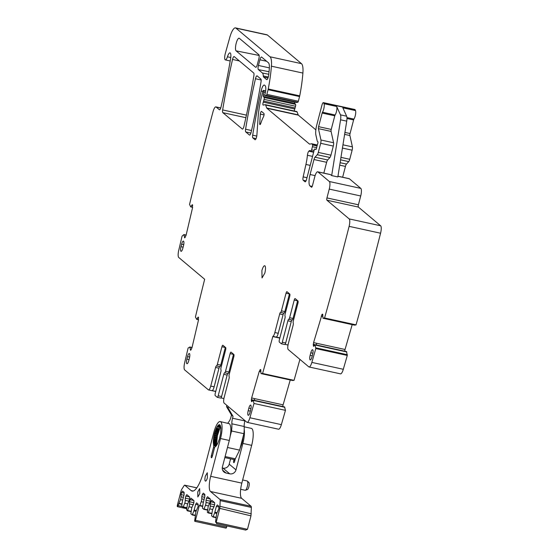<?xml version="1.0" encoding="UTF-8"?>
<svg xmlns="http://www.w3.org/2000/svg" width="558" height="558" viewBox="0 0 558 558"><rect width="100%" height="100%" fill="white"/><g stroke="black" fill="none" stroke-linecap="round" stroke-linejoin="round"><path stroke-width="0.84" d="M260.823 369.828L260.14 369.682L260.663 369.501L259.254 371.426L251.637 397.966L251.302 400.442L251.798 401.655M282.808 406.552A2.302 0.635 102.3 0 1 283.101 404.843L290.237 379.984M251.637 397.966L254.762 398.649L254.295 400.33M253.018 400.086L252.042 401.418M284.517 406.935L253.095 400.065L254.002 403.469L285.466 410.346L281.365 424.638A6.57 1.807 102.3 0 1 278.568 429.214L247.096 422.336A6.57 1.807 102.3 0 1 246.859 422.211L224.107 403.071A4.924 1.353 102.3 0 1 224.176 397.38L229.024 378.749A1.974 0.544 102.3 0 0 229.129 376.566A1.974 0.544 102.3 0 1 229.226 374.376L233.816 356.75A1.974 0.544 102.3 0 0 233.844 354.469L231.068 352.133A1.974 0.544 102.3 0 0 230.998 352.098A1.974 0.544 102.3 0 0 230.112 353.632L233.502 354.372A1.974 0.544 102.3 0 1 233.544 354.218M284.559 406.942L285.466 410.346M253.346 400.421L254.406 400.616L253.332 400.379M254.002 403.469L249.893 417.761A6.57 1.807 102.3 0 1 247.096 422.336M230.112 353.632L225.523 371.265A1.974 0.544 102.3 0 1 224.651 372.8L228.041 373.539A1.974 0.544 102.3 0 0 228.913 372.005L233.502 354.372M224.651 372.8A1.974 0.544 102.3 0 0 223.779 374.334L218.185 395.796A1.974 0.544 102.3 0 1 217.306 397.331A1.974 0.544 102.3 0 1 217.229 397.296L215.228 395.608A1.974 0.544 102.3 0 1 215.255 393.327L220.842 371.872A1.974 0.544 102.3 0 0 220.94 369.682A1.974 0.544 102.3 0 1 221.045 367.499L225.634 349.866A1.974 0.544 102.3 0 0 225.662 347.592L222.886 345.256A1.974 0.544 102.3 0 0 222.809 345.214A1.974 0.544 102.3 0 0 221.931 346.748L217.334 364.381A1.974 0.544 102.3 0 1 216.462 365.915L219.859 366.662A1.974 0.544 102.3 0 0 220.731 365.12L225.32 347.495A1.974 0.544 102.3 0 1 225.362 347.341M218.185 395.796L221.582 396.536A1.974 0.544 102.3 0 1 220.696 398.07A1.974 0.544 102.3 0 1 220.626 398.035M215.758 391.402L212.2 390.628A4.924 1.353 102.3 0 0 214.139 386.82L218.987 368.196A1.974 0.544 102.3 0 1 219.859 366.662M216.462 365.915A1.974 0.544 102.3 0 0 215.597 367.457L210.743 386.08A4.924 1.353 102.3 0 1 208.532 389.916A4.924 1.353 102.3 0 1 208.357 389.826L184.67 369.912A6.57 1.807 102.3 0 1 184.628 362.867L188.109 348.053L189.825 346.999M189.853 346.992L192.05 347.474L189.853 346.999L190.592 350.312M190.18 347.243L191.596 347.55L190.145 347.125M190.627 350.319L191.973 347.794L198.432 320.271L198.264 317.063M198.292 317.077L196.667 319.35L195.426 317A992.152 272.527 102.3 0 1 204.66 279.272L178.755 257.489A6.57 1.807 102.3 0 1 178.713 250.444L182.082 236.097L183.91 234.576M198.55 319.678L198.02 319.643M183.938 234.569L186.135 235.051L183.945 234.576L184.677 237.889M184.266 234.82L185.681 235.127L184.231 234.702M184.712 237.896L186.058 235.371L192.524 207.848L192.35 204.64M192.377 204.653L190.752 206.927L189.546 204.423A992.152 272.527 102.3 0 1 212.947 112.019A992.152 272.527 102.3 0 1 212.982 111.865A6.57 1.807 102.3 0 1 215.89 106.899A6.57 1.807 102.3 0 1 216.127 107.017L220.738 108.029M192.636 207.255L192.105 207.22M261.13 91.052L262.846 91.428L261.814 95.404A36.124 9.925 102.3 0 0 258.11 117.396L256.889 135.182A3.285 0.9 102.3 0 1 255.083 139.737A3.285 0.9 102.3 0 1 254.964 139.681L252.858 137.903A3.285 0.9 102.3 0 1 252.676 135.182A229.889 63.145 102.3 0 1 261.13 91.052A6.57 1.807 102.3 0 1 264.283 85.046A6.57 1.807 102.3 0 1 264.527 85.165L265.078 85.632A7.882 2.162 102.3 0 1 265.615 91.421A1.639 0.453 102.3 0 1 265.482 92.112L265.071 93.688A1.639 0.453 102.3 0 0 265.106 95.613A1.639 0.453 102.3 0 0 265.162 95.613L266.326 95.39A1.311 0.363 102.3 0 0 266.87 94.365L268.091 89.685A3.285 0.9 102.3 0 0 268.252 88.973A62.398 17.138 102.3 0 0 271.425 66.193A16.419 4.513 102.3 0 0 270.016 56.783L235.957 28.144A13.134 3.606 102.3 0 0 235.483 27.9A13.134 3.606 102.3 0 0 229.791 37.4L225.32 53.449A5.252 1.444 102.3 0 0 225.355 59.915A5.252 1.444 102.3 0 0 227.434 56.783A6.57 1.807 102.3 0 1 230.036 52.864A6.57 1.807 102.3 0 1 230.614 58.534A239.082 65.67 102.3 0 1 221.059 106.892A3.285 0.9 102.3 0 1 219.496 109.814A3.285 0.9 102.3 0 1 219.378 109.752L216.127 107.017M235.483 27.9L266.954 34.777A13.134 3.606 102.3 0 1 267.428 35.021L301.48 63.661A16.419 4.513 102.3 0 1 302.896 73.07A62.398 17.138 102.3 0 1 299.723 95.85A3.285 0.9 102.3 0 1 299.555 96.562L298.342 101.242A1.311 0.363 102.3 0 1 297.791 102.26L296.626 102.491A1.639 0.453 102.3 0 1 296.577 102.491A1.639 0.453 102.3 0 1 296.521 102.47M262.846 91.428A1.311 0.363 102.3 0 1 263.432 90.403A1.311 0.363 102.3 0 1 263.481 90.431L263.711 90.619A1.639 0.453 102.3 0 1 263.781 92.105L263.25 94.958L264.924 95.32M263.25 94.958A1.639 0.453 102.3 0 0 263.285 96.401L294.757 103.279A1.639 0.453 102.3 0 1 294.68 102.079M263.285 96.401L264.122 97.497A1.639 0.453 102.3 0 1 264.067 99.359L263.613 101.082A3.285 0.9 102.3 0 1 263.285 102.135L294.75 109.012A3.285 0.9 102.3 0 0 295.084 107.959L295.531 106.236A1.639 0.453 102.3 0 0 295.587 104.374L294.757 103.279M294.338 111.028A1.974 0.544 102.3 0 1 294.75 109.012M312.424 146.733L316.672 147.661A1.639 0.453 102.3 0 1 315.814 149.53A1.639 0.453 102.3 0 1 315.765 149.516L314.928 148.972A1.639 0.453 102.3 0 0 314.886 148.951A1.639 0.453 102.3 0 0 314.154 150.235L306.593 179.257A3.285 0.9 102.3 0 1 305.114 181.817A3.285 0.9 102.3 0 1 304.996 181.755L303.224 180.262A3.285 0.9 102.3 0 1 303.168 176.879L305.93 164.45A22.99 6.312 102.3 0 0 307.423 155.27A3.285 0.9 102.3 0 1 308.804 151.169A10.511 2.888 102.3 0 1 310.108 150.569A10.511 2.888 102.3 0 1 310.764 151.085A1.639 0.453 102.3 0 0 310.869 151.162A1.639 0.453 102.3 0 0 311.608 149.886L312.424 146.733A1.639 0.453 102.3 0 0 312.536 144.968L312.341 144.445A6.57 1.807 102.3 0 0 311.762 143.776A6.57 1.807 102.3 0 0 311.545 143.776L309.829 144.11A6.57 1.807 102.3 0 1 309.606 144.11A6.57 1.807 102.3 0 1 309.369 143.992L266.884 108.259A3.285 0.9 102.3 0 1 266.717 107.987L265.622 105.023A3.285 0.9 102.3 0 0 265.329 104.688A3.285 0.9 102.3 0 0 265.217 104.688L263.188 105.085A1.974 0.544 102.3 0 1 263.125 105.085A1.974 0.544 102.3 0 1 263.285 102.135M296.689 111.565A3.285 0.9 102.3 0 1 296.793 111.565A3.285 0.9 102.3 0 1 297.086 111.9L298.181 114.864A3.285 0.9 102.3 0 0 298.356 115.136L315.849 129.854M316.672 147.668A3.285 0.9 102.3 0 1 316.916 146.496L317.258 145.164A3.285 0.9 102.3 0 1 317.607 144.083A1.639 0.453 102.3 0 0 317.802 141.634L317.335 141.251A1.639 0.453 102.3 0 1 317.223 141.007L315.898 135.036A9.856 2.706 102.3 0 1 316.742 125.104L321.931 105.197A3.285 0.9 102.3 0 1 323.403 102.637A3.285 0.9 102.3 0 1 323.661 102.902L324.024 103.697A4.924 1.353 102.3 0 1 324.024 107.785A4.924 1.353 102.3 0 1 322.475 112.228L335.121 114.99A4.924 1.353 102.3 0 0 336.676 110.547A4.924 1.353 102.3 0 0 336.669 106.466L340.471 114.85A6.57 1.807 102.3 0 1 340.561 119.803L346.727 121.149A6.57 1.807 102.3 0 0 346.644 116.197L342.842 107.813L355.488 110.575A4.924 1.353 102.3 0 1 355.495 114.662A4.924 1.353 102.3 0 1 353.939 119.105A1.311 0.363 102.3 0 0 353.605 119.942L350.061 133.543A1.974 0.544 102.3 0 0 349.894 135.524L352.405 146.88A3.285 0.9 102.3 0 1 352.126 150.186L349.754 159.288A3.285 0.9 102.3 0 1 348.729 161.618L346.483 164.08A3.285 0.9 102.3 0 0 345.451 166.41L342.633 177.235M323.403 102.637L354.867 109.514A3.285 0.9 102.3 0 1 355.132 109.78L355.488 110.575M349.168 218.903L380.633 225.781A6.57 1.807 102.3 0 1 380.577 233.223A992.152 272.527 102.3 0 1 356.039 324.854L324.568 317.976A992.152 272.527 102.3 0 0 349.113 226.346A6.57 1.807 102.3 0 0 349.168 218.903L326.925 200.196A1.974 0.544 102.3 0 1 326.953 197.916L329.248 189.099A6.57 1.807 102.3 0 0 329.346 181.51L317.921 171.899A6.57 1.807 102.3 0 0 317.683 171.78A6.57 1.807 102.3 0 0 314.733 176.9L312.438 185.709A1.974 0.544 102.3 0 1 311.552 187.244A1.974 0.544 102.3 0 1 311.483 187.209L309.941 185.912A9.856 2.706 102.3 0 1 310.081 174.521L313.987 159.539A3.285 0.9 102.3 0 1 315.012 157.203L317.265 154.74A3.285 0.9 102.3 0 0 318.29 152.411L320.662 143.308A3.285 0.9 102.3 0 0 320.941 140.002L318.43 128.647A1.974 0.544 102.3 0 1 318.597 126.666L322.14 113.065A1.311 0.363 102.3 0 1 322.475 112.228M322.14 113.065L334.786 115.827A1.311 0.363 102.3 0 1 335.121 114.99M334.786 115.827L331.243 129.428A1.974 0.544 102.3 0 0 331.075 131.416L333.586 142.764A3.285 0.9 102.3 0 1 333.307 146.077L330.936 155.173A3.285 0.9 102.3 0 1 329.911 157.502L327.665 159.965A3.285 0.9 102.3 0 0 326.632 162.301L323.814 173.119M317.683 171.78L330.329 174.542A6.57 1.807 102.3 0 1 330.566 174.661L331.675 175.596L340.561 119.803M337.96 176.209L349.148 178.658A6.57 1.807 102.3 0 1 349.385 178.776L360.81 188.388A6.57 1.807 102.3 0 1 360.712 195.977L358.417 204.793A1.974 0.544 102.3 0 0 358.389 207.074L380.633 225.781M346.727 121.149L337.841 176.942L331.675 175.596M356.039 324.854L354.456 325.126L322.991 318.248L322.657 314.21L322.085 314.321L313.582 342.612L313.247 345.088L313.742 346.302M322.608 314.147L322.085 314.321L322.768 314.475M313.582 342.612L316.707 343.296L316.24 344.97M346.462 351.575L315.04 344.711L315.814 348.562L311.845 362.407A6.57 1.807 102.3 0 1 309.048 366.976A6.57 1.807 102.3 0 1 308.804 366.857L288.214 349.538A4.924 1.353 102.3 0 1 288.284 343.84L293.131 325.216A1.974 0.544 102.3 0 0 293.236 323.026A1.974 0.544 102.3 0 1 293.334 320.843L297.923 303.21A1.974 0.544 102.3 0 0 297.951 300.936L295.175 298.6A1.974 0.544 102.3 0 0 295.105 298.558A1.974 0.544 102.3 0 0 294.219 300.099L297.609 300.839A1.974 0.544 102.3 0 1 297.658 300.685M314.963 344.732L313.987 346.065M346.504 351.589L347.285 355.439L343.31 369.284A6.57 1.807 102.3 0 1 340.513 373.853L309.048 366.976M315.298 345.067L316.351 345.256L315.277 345.025M294.219 300.099L289.63 317.725A1.974 0.544 102.3 0 1 288.758 319.26L292.148 320.006A1.974 0.544 102.3 0 0 293.02 318.465L297.609 300.839M288.758 319.26A1.974 0.544 102.3 0 0 287.886 320.801L282.292 342.256A1.974 0.544 102.3 0 1 281.413 343.798A1.974 0.544 102.3 0 1 281.344 343.756L279.335 342.068A1.974 0.544 102.3 0 1 279.363 339.794L284.95 318.332A1.974 0.544 102.3 0 0 285.047 316.149A1.974 0.544 102.3 0 1 285.152 313.959L289.741 296.333A1.974 0.544 102.3 0 0 289.769 294.052L286.993 291.715A1.974 0.544 102.3 0 0 286.917 291.681A1.974 0.544 102.3 0 0 286.038 293.215L281.441 310.841A1.974 0.544 102.3 0 1 280.569 312.382L283.966 313.122A1.974 0.544 102.3 0 0 284.838 311.587L289.428 293.954A1.974 0.544 102.3 0 1 289.469 293.801M282.292 342.256L285.689 343.003A1.974 0.544 102.3 0 1 284.803 344.537A1.974 0.544 102.3 0 1 284.733 344.502M279.865 337.869L276.308 337.088A4.924 1.353 102.3 0 0 278.247 333.286L283.094 314.663A1.974 0.544 102.3 0 1 283.966 313.122M280.569 312.382A1.974 0.544 102.3 0 0 279.704 313.917L274.85 332.547A4.924 1.353 102.3 0 1 272.848 336.376L279.851 337.904M272.848 336.376L272.792 336.572A992.152 272.527 102.3 0 1 262.581 373.476L294.045 380.354L292.504 380.479L261.053 373.602L262.581 373.476M279.802 338.099L272.792 336.572M299.911 359.373A992.152 272.527 102.3 0 1 294.045 380.354M261.025 373.588L260.663 369.501M258.863 54.733L239.347 38.328A6.536 1.793 -77.7 0 0 239.124 38.209A6.536 1.793 -77.7 0 0 236.076 43.733A6.536 1.793 -77.7 0 0 236.09 50.848L255.599 67.26A3.578 0.983 -77.7 0 0 255.731 67.323A3.578 0.983 -77.7 0 0 257.336 64.533L258.807 58.869A3.578 0.983 -77.7 0 0 258.863 54.733M260.37 114.125L259.728 123.478A1.974 0.544 -77.7 0 0 259.972 124.594A1.974 0.544 -77.7 0 0 260.726 123.499A22.99 6.312 102.3 0 1 263.509 116.734A1.974 0.544 -77.7 0 0 264.053 114.802A1.974 0.544 -77.7 0 0 263.913 113.434L261.528 111.426A1.974 0.544 -77.7 0 0 261.458 111.391A1.974 0.544 -77.7 0 0 260.37 114.125L264.046 114.892M268.447 62.796L261.639 57.069A3.578 0.983 -77.7 0 0 261.514 57.007A3.578 0.983 -77.7 0 0 259.909 59.79L258.431 65.46A3.578 0.983 -77.7 0 0 258.375 69.597L262.427 73A9.563 2.623 102.3 0 1 263.299 75.965A3.578 0.983 -77.7 0 0 263.627 77.081L266.612 79.592A3.578 0.983 -77.7 0 0 266.745 79.654A3.578 0.983 -77.7 0 0 268.663 75.204A56.121 15.415 -77.7 0 0 269.319 68.613A10.142 2.79 -77.7 0 0 268.447 62.796M222.656 109.933A229.889 63.145 102.3 0 1 232.533 59.455A3.285 0.9 102.3 0 1 234.095 56.546A3.285 0.9 102.3 0 1 234.214 56.609L253.695 72.993A3.285 0.9 102.3 0 1 253.876 75.721A229.889 63.145 102.3 0 1 243.986 126.185A3.285 0.9 102.3 0 1 242.423 129.093A3.285 0.9 102.3 0 1 242.305 129.031L222.83 112.66A3.285 0.9 102.3 0 1 222.656 109.933L246.427 115.129M257.147 75.895L260.858 79.02A3.285 0.9 102.3 0 1 261.039 81.747A229.889 63.145 102.3 0 1 251.142 132.211A3.285 0.9 102.3 0 1 249.586 135.113A3.285 0.9 102.3 0 1 249.468 135.05L245.771 131.946A3.285 0.9 102.3 0 1 245.59 129.219A229.889 63.145 102.3 0 1 255.466 78.741A3.285 0.9 102.3 0 1 257.029 75.832A3.285 0.9 102.3 0 1 257.147 75.895M264.834 273.085A6.243 1.716 -77.7 0 0 264.701 265.754A6.243 1.716 -77.7 0 0 261.897 270.616L262.037 277.947L264.834 273.085M312.647 354.358L311.992 356.876A3.948 1.081 -77.7 0 1 310.227 359.952A3.948 1.081 -77.7 0 1 310.136 355.313L310.792 352.796A3.948 1.081 -77.7 0 1 312.564 349.72A3.948 1.081 -77.7 0 1 312.647 354.358M250.702 409.712L250.047 412.229A3.948 1.081 -77.7 0 1 248.275 415.305A3.948 1.081 -77.7 0 1 248.191 410.667L248.847 408.149A3.948 1.081 -77.7 0 1 250.619 405.073A3.948 1.081 -77.7 0 1 250.702 409.712M189.406 358.159L188.75 360.677A3.948 1.081 -77.7 0 1 186.979 363.753A3.948 1.081 -77.7 0 1 186.895 359.115L187.551 356.597A3.948 1.081 -77.7 0 1 189.322 353.521A3.948 1.081 -77.7 0 1 189.406 358.159M183.491 245.736L182.836 248.254A3.948 1.081 -77.7 0 1 181.064 251.33A3.948 1.081 -77.7 0 1 180.98 246.692L181.636 244.174A3.948 1.081 -77.7 0 1 183.408 241.098A3.948 1.081 -77.7 0 1 183.491 245.736M221.582 396.536L227.169 375.081A1.974 0.544 102.3 0 1 228.041 373.539M324.568 317.976L322.998 318.248L354.449 325.119M344.753 351.191A2.302 0.635 102.3 0 1 345.046 349.489L352.189 324.63M285.689 343.003L291.276 321.541A1.974 0.544 102.3 0 1 292.148 320.006M220.982 397.917L223.911 398.558M285.089 344.377L288.019 345.018M220.877 427.86L220.131 425.022L219.182 424.603L218.004 425.44L216.406 428.063L219.685 428.774L220.605 427.044M219.678 428.795L217.425 435.603L216.65 443.045A10.923 2.999 102.3 0 0 216.839 445.019M227.845 423.236A19.704 5.413 102.3 0 1 229.073 421.457A6.57 1.807 102.3 0 0 230.998 416.945L231.493 415.054L233.035 416.352L232.546 418.242A6.57 1.807 102.3 0 0 231.849 423.794A19.704 5.413 102.3 0 1 231.556 430.985L230.287 435.854M231.556 430.985L243.895 433.685L239.612 450.125L227.476 447.474M231.849 423.794L244.188 426.493A19.704 5.413 102.3 0 1 243.895 433.685M244.188 426.493A6.57 1.807 102.3 0 1 244.885 420.934L244.969 420.62M228.382 406.684L228.403 406.691A1.311 0.363 102.3 0 1 228.382 406.684L228.055 407.947L226.513 406.642L226.841 405.387A1.311 0.363 102.3 0 1 226.841 405.373M233.035 416.352L228.055 407.947M231.493 415.054L226.513 406.642M225.111 456.556L235.309 458.788A3.285 0.9 102.3 0 1 234.43 459.687L224.839 457.595M235.309 458.788L239.612 450.125M183.938 495.232L181.064 494.604L181.036 496.801A2.762 0.76 102.3 0 1 180.492 499.619L178.002 505.632A1.311 0.363 102.3 0 1 177.409 506.657A1.311 0.363 102.3 0 1 177.367 506.636A1.311 0.363 102.3 0 1 177.381 505.116L181.036 491.096A2.762 0.76 102.3 0 1 181.713 489.387L184.112 485.62A2.762 0.76 102.3 0 1 184.67 485.181A2.762 0.76 102.3 0 1 184.775 485.23L196.779 487.859M218.869 506.971L216.358 506.42L214.858 512.181A2.762 0.76 102.3 0 1 214.614 512.969L213.016 517.036L211.594 515.85L212.284 511.009A2.762 0.76 102.3 0 1 213.142 508.457L214.6 504.948L214.635 502.667L211.775 500.268L210.819 501.768L214.516 502.577M214.607 504.774L210.282 503.825L210.819 501.768M210.282 503.825L210.254 506.022A2.762 0.76 102.3 0 1 209.71 508.847L208.35 512.586L208.113 512.914L207.346 512.279L208.036 507.438A2.762 0.76 102.3 0 1 208.894 504.885L210.359 501.377L210.387 499.096L207.527 496.697L206.572 498.196L210.275 499.005M204.66 497.311L201.794 496.683L201.766 498.887A2.762 0.76 102.3 0 1 201.222 501.705L199.855 505.443L199.304 505.513L195.446 520.307L226.611 527.115L226.918 525.915M226.611 527.115A1.311 0.363 102.3 0 1 226.018 528.14A1.311 0.363 102.3 0 1 225.969 528.112M195.446 520.307A1.311 0.363 102.3 0 1 194.861 521.332A1.311 0.363 102.3 0 1 194.812 521.305A1.311 0.363 102.3 0 1 194.833 519.784L195.802 512.495A2.762 0.76 102.3 0 1 196.66 509.942L198.118 506.434L198.153 504.16L196.583 502.842L195.635 504.341L198.139 504.892M195.635 504.341L194.135 510.096A2.762 0.76 102.3 0 1 193.891 510.884L192.266 514.943L190.864 513.765L191.561 508.931A2.762 0.76 102.3 0 1 192.419 506.371L193.877 502.863L193.905 500.589L191.045 498.182L190.09 499.682L193.793 500.491M193.877 502.688L189.553 501.747L190.09 499.682M189.553 501.747L189.525 503.944A2.762 0.76 102.3 0 1 188.988 506.762L187.362 510.821L186.588 509.635L187.314 505.36A2.762 0.76 102.3 0 1 188.172 502.8L189.629 499.291L189.657 497.018L186.804 494.611L185.849 496.111L189.546 496.92M216.358 506.42L217.313 504.927L218.876 506.239L218.848 508.519L217.39 512.028A2.762 0.76 102.3 0 0 216.532 514.581L215.562 521.87L216.776 523.662L216.176 522.386L219.824 508.373L220.194 500.617A2.762 0.76 102.3 0 0 219.943 499.459L210.485 491.5A13.134 3.606 102.3 0 1 210.673 476.316L220.515 438.539A14.452 3.969 102.3 0 0 220.201 421.562A14.452 3.969 102.3 0 0 213.721 432.827L203.879 470.603A26.275 7.219 102.3 0 1 192.091 491.075A26.275 7.219 102.3 0 1 191.143 490.587L184.775 485.23M222.251 467.96L222.949 468.113A5.252 5.001 130.1 0 0 229.199 464.158L230.58 458.85M244.216 429.374A14.452 3.969 102.3 0 1 242.876 443.429L235.992 469.871A5.252 5.001 -49.9 0 1 229.743 473.826L226.039 473.017A5.252 5.001 -49.9 0 1 222.419 466.9L229.303 440.457C231.298 431.878 231.368 426.312 229.519 423.752L220.201 421.562M244.209 426.814L251.358 428.377A14.452 3.969 102.3 0 1 251.672 445.347L241.83 483.123A13.134 3.606 102.3 0 0 241.642 498.315L251.1 506.266A2.762 0.76 102.3 0 1 251.358 507.424L250.974 515.85L219.824 508.373M240.121 448.158L239.968 448.758M240.191 448.193L242.228 442.285L243.295 435.993M235.295 458.809L234.695 461.103A1.974 0.544 102.3 0 1 233.816 462.645A1.974 0.544 102.3 0 1 233.774 460.329L233.962 459.59M242.653 479.971L247.187 480.968A4.764 1.311 102.3 0 1 247.382 481.073A4.764 1.311 102.3 0 1 247.619 485.014A4.764 1.311 102.3 0 1 247.292 486.562A4.764 1.311 102.3 0 1 245.381 490.252A4.764 1.311 102.3 0 1 245.157 490.273L240.658 489.289M245.381 490.252L247.417 489.547A3.627 0.997 -77.7 0 0 248.875 486.736A3.627 0.997 -77.7 0 0 249.119 485.565A3.627 0.997 -77.7 0 0 248.945 482.565L247.382 481.073M216.406 428.063L214.621 432.994L213.623 437.758L213.289 442.062L213.686 445.723A1.974 0.544 102.3 0 1 213.484 447.46L211.405 455.44A1.974 0.544 102.3 0 0 211.447 457.755A1.974 0.544 102.3 0 0 212.333 456.221L214.411 448.241A1.974 0.544 102.3 0 1 215.018 446.846L215.723 446.435M220.898 427.874L220.605 433.608L219.357 439.244L217.508 443.931L215.555 446.4M216.776 523.662L245.82 530.1L216.65 523.648M245.597 530.037L247.473 529.312L250.974 515.85M205.372 476.079L207.283 472.752L207.381 477.767A4.269 1.172 102.3 0 1 205.463 481.094A4.269 1.172 102.3 0 1 205.372 476.079M197.755 491.926L199.666 488.599L199.764 493.614L197.846 496.941L197.755 491.926M181.064 494.604L181.601 492.54L184.112 493.091M181.601 492.54L182.557 491.04L184.119 492.358L184.091 494.632L182.592 500.393A2.762 0.76 102.3 0 0 182.41 501.237L181.72 506.071L183.115 507.25L186.853 508.073L183.164 507.257M189.629 499.117L185.312 498.175L185.284 500.373A2.762 0.76 102.3 0 1 184.74 503.19L183.136 507.257M185.312 498.175L185.849 496.111M201.794 496.683L202.331 494.625L204.835 495.169M202.331 494.625L203.279 493.126L204.849 494.437L204.814 496.718L203.321 502.472A2.762 0.76 102.3 0 0 203.14 503.316L202.442 508.157L203.865 509.342L207.583 510.145L203.865 509.342L205.47 505.276L208.427 505.918M210.359 501.203L206.035 500.254L206.007 502.458A2.762 0.76 102.3 0 1 205.47 505.276M206.035 500.254L206.572 498.196M260.823 371.767L259.254 371.426M260.879 370.317L259.84 370.087M254.762 398.649L283.101 404.843M253.053 400.058L251.337 399.681M252.558 400.714L251.302 400.442M251.86 401.614L251.47 401.53M254.406 400.616L284.796 407.256M254.392 400.651L284.817 407.298M249.893 417.761L281.365 424.638M225.523 371.265L228.913 372.005M221.931 346.748L225.32 347.495M217.334 364.381L220.731 365.12M215.597 367.457L218.987 368.196M214.139 386.82L210.743 386.08M191.227 349.657L190.236 349.441M191.596 347.55L192.008 347.641M198.606 317.739L197.727 317.544M198.034 319.65L196.667 319.35M185.312 237.234L184.321 237.017M185.681 235.127L186.093 235.218M192.691 205.316L191.812 205.121M192.126 207.227L190.752 206.927M227.434 56.783L230.761 57.509M235.957 28.144L267.428 35.021M270.016 56.783L301.48 63.661M271.425 66.193L302.896 73.07M268.252 88.973L299.723 95.85M268.091 89.685L299.555 96.562M266.87 94.365L298.342 101.242M266.326 95.39L297.791 102.26M265.162 95.613L296.626 102.491M252.676 135.182L256.785 136.082M252.858 137.903L256.066 138.607M263.481 90.431L265.678 90.912M263.711 90.619L265.664 91.052M263.781 92.105L265.392 92.454M264.122 97.497L295.587 104.374M264.067 99.359L295.531 106.236M263.613 101.082L295.084 107.959M265.622 105.023L297.086 111.9M266.717 107.987L298.181 114.864M266.884 108.259L298.356 115.136M309.369 143.992L309.878 144.103M312.341 144.445L317.174 145.499M312.536 144.968L317.056 145.959M311.608 149.886L314.098 150.43M308.804 151.169L313.631 152.222M307.423 155.27L312.55 156.386M305.93 164.45L310.206 165.384M303.168 176.879L306.991 177.716M303.224 180.262L306.014 180.876M323.661 102.902L355.132 109.78M340.471 114.85L346.644 116.197M324.024 103.697L336.669 106.466M318.597 126.666L331.243 129.428M318.43 128.647L331.075 131.416M320.941 140.002L333.586 142.764M320.662 143.308L333.307 146.077M318.29 152.411L330.936 155.173M317.265 154.74L329.911 157.502M315.012 157.203L327.665 159.965M313.987 159.539L326.632 162.301M310.081 174.521L315.11 175.617M309.941 185.912L312.215 186.407M317.921 171.899L330.566 174.661M329.346 181.51L360.81 188.388M337.953 176.279L349.385 178.776M329.248 189.099L360.712 195.977M326.953 197.916L358.417 204.793M349.113 226.346L380.577 233.223M322.824 314.963L321.785 314.733M322.768 316.414L321.199 316.072M314.998 344.698L313.289 344.328M313.805 346.26L313.415 346.176M314.503 345.36L313.247 345.088M316.351 345.256L346.748 351.903M315.814 348.562L347.285 355.439M311.845 362.407L343.31 369.284M289.63 317.725L293.02 318.465M286.038 293.215L289.428 293.954M281.441 310.841L284.838 311.587M279.704 313.917L283.094 314.663M278.247 333.286L274.85 332.547M261.039 373.602L292.518 380.479M260.663 123.681L259.728 123.478M232.533 59.455L239.382 60.955M222.83 112.66L245.876 117.696M255.466 78.741L261.158 79.989M245.59 129.219L251.525 130.516M245.771 131.946L250.912 133.069M312.892 353.256L310.792 352.796M312.278 355.781L310.136 355.313M250.947 408.609L248.847 408.149M250.333 411.134L248.191 410.667M189.65 357.057L187.551 356.604M189.036 359.589L186.895 359.115M183.735 244.634L181.636 244.174M183.122 247.159L180.98 246.692M316.707 343.296L345.046 349.489M346.936 117.571L353.939 119.105M346.971 118.491L353.605 119.942M344.935 132.42L350.061 133.543M344.621 134.373L349.894 135.524M342.961 144.815L352.405 146.88M342.445 148.072L352.126 150.186M340.966 157.363L349.754 159.288M340.568 159.832L348.729 161.618M340.115 162.692L346.483 164.08M339.724 165.161L345.451 166.41M316.337 345.297L346.762 351.945M185.584 234.995L186.121 235.113M191.499 347.418L192.036 347.536M268.007 77.953L263.627 77.081M268.314 76.997L263.299 75.965M262.427 73L268.775 74.27M269.047 71.724L258.375 69.597M269.368 67.881L258.431 65.46M266.647 61.282L259.909 59.79M259.149 55.458L236.09 50.848M287.886 320.801L291.276 321.541M315.891 347.85L347.355 354.728M324.421 318.13L355.885 325.007M326.925 200.196L358.389 207.074M223.779 374.334L227.169 375.081M232.546 418.242L244.885 420.934M240.735 445.8L241.133 445.891M240.749 445.765L241.168 445.856M240.958 444.935L241.433 445.04M240.986 444.831L241.447 444.935M241.189 444.056L241.698 444.168M241.202 444.001L241.74 444.112M241.433 443.122L241.977 443.24M241.461 443.031L241.984 443.143M241.67 442.222L242.2 442.341M241.691 442.145L242.242 442.271M241.921 441.252L242.437 441.364M241.942 441.169L242.437 441.273M242.158 440.353L242.618 440.45M242.179 440.262L242.66 440.367M242.409 439.369L242.814 439.46M242.43 439.306L242.807 439.383M210.254 506.022L214.105 506.866M209.71 508.847L212.668 509.489M208.35 512.586L211.887 513.36M208.141 512.914L211.824 513.716L208.113 512.914M189.525 503.944L193.375 504.788M188.988 506.762L191.945 507.41M187.621 510.507L191.157 511.281M187.411 510.828L191.101 511.637L187.383 510.828M191.143 490.587L193.159 491.033M242.876 443.429L251.672 445.347M220.515 438.539L229.303 440.457M210.673 476.316L241.83 483.123M210.485 491.5L241.642 498.315M219.943 499.459L251.1 506.266M220.194 500.617L251.358 507.424M251.274 513.82L220.124 506.343M233.774 460.329L234.841 460.559M235.992 469.871L229.199 464.158M218.952 424.903L219.315 424.98M218.38 425.175L220.208 425.573M218.345 425.266L220.222 425.677M218.178 425.552L220.563 426.075M217.739 425.845L220.536 426.458M217.704 425.949L220.549 426.57M217.467 426.354L220.766 427.072L217.439 426.354M217.069 426.821L220.347 427.533M217.041 426.926L220.319 427.644M216.385 428.174L219.657 428.886M216.106 428.788L219.399 429.507M216.072 428.802L219.364 429.527M215.765 429.534L219.036 430.246M215.751 429.646L219.022 430.358M215.486 430.344L218.771 431.062M215.444 430.378L218.729 431.097M215.165 431.195L218.436 431.913M215.151 431.299L218.429 432.018M214.914 432.066L218.192 432.785M214.872 432.122L218.157 432.841M214.621 432.994L217.892 433.705M214.621 433.092L217.892 433.803M214.405 433.901L217.69 434.612M214.37 433.964L217.648 434.682M214.153 434.87L217.425 435.582M214.16 434.954L217.432 435.672M213.986 435.784L217.264 436.495M213.951 435.868L217.229 436.579M213.784 436.775L217.048 437.486M213.791 436.844L217.055 437.563M213.658 437.66L216.936 438.379M213.623 437.758L216.902 438.476M213.505 438.644L216.769 439.355M213.519 438.7L216.783 439.411M213.435 439.488L216.713 440.199M213.407 439.585L216.678 440.304M213.337 440.422L216.602 441.134M213.365 440.464L216.623 441.176M213.33 441.19L216.602 441.908M213.302 441.301L216.574 442.013M213.289 442.062L216.539 442.766M213.316 442.082L216.56 442.787M213.33 442.731L216.664 443.457M213.309 442.843L216.671 443.575M213.4 443.505L216.72 444.231L213.393 443.505M213.456 444.056L216.797 444.782M213.435 444.161L216.811 444.9M213.644 444.705L216.553 445.34M213.686 445.124L216.42 445.723M213.672 445.228L216.364 445.814M213.665 445.472L215.939 445.968M213.686 445.723L215.848 446.198M213.484 447.46L214.572 447.697M211.405 455.44L212.472 455.67M215.562 521.87L216.176 522.386L247.473 529.312M222.614 470.136L226.039 473.017M222.949 468.113L229.743 473.826M178.002 505.632L182.32 506.573M178.923 503.686L181.887 504.334L178.895 503.686M179.132 503.365L181.943 503.979M180.492 499.619L182.668 500.101M181.036 496.801L183.394 497.317M183.373 506.936L186.916 507.71M184.74 503.19L187.697 503.839M185.284 500.373L189.127 501.217M192.315 514.95L195.279 515.599L192.287 514.95M192.524 514.629L195.342 515.243M193.891 510.884L196.067 511.365M194.135 510.096L196.339 510.577M199.645 505.771L202.61 506.42L199.618 505.771M199.855 505.443L202.673 506.064M201.222 501.705L203.391 502.179M201.766 498.887L204.116 499.396M204.102 509.015L207.639 509.789M206.007 502.458L209.857 503.295M213.044 517.036L216.009 517.678L213.016 517.036M213.254 516.708L216.065 517.329M214.614 512.969L216.797 513.444M214.858 512.181L217.069 512.663M284.545 406.928L253.074 400.051M217.306 397.331L220.696 398.07M208.532 389.916L215.73 391.493M215.89 106.899L220.759 107.959M225.355 59.915L230.196 60.975M265.106 95.613L296.577 102.491M263.432 90.403L265.685 90.898M265.329 104.688L296.793 111.565M311.762 143.776L317.307 144.989M310.869 151.162L313.742 151.797M346.49 351.575L315.019 344.698M281.413 343.798L284.803 344.537M194.861 521.332L226.018 528.14M184.67 485.181L196.8 487.832M219.866 425.231L220.215 425.308M219.35 425.001L219.789 425.098M218.764 425.112L220.215 425.433M218.115 425.573L220.563 426.103M213.609 444.684L216.56 445.326M177.409 506.657L186.749 508.694"/></g></svg>
